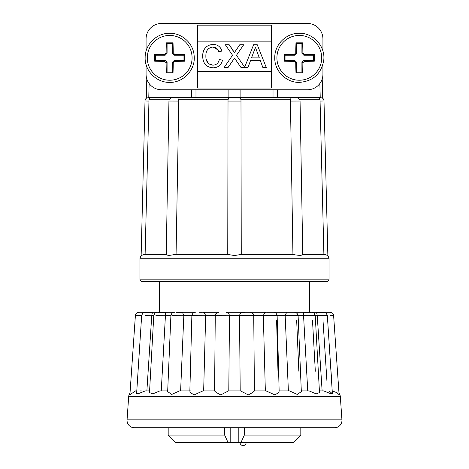 <?xml version="1.0" encoding="UTF-8"?>
<svg xmlns="http://www.w3.org/2000/svg" width="469" height="469" viewBox="0 0 469 469"><rect width="100%" height="100%" fill="white"/><g stroke="black" fill="none" stroke-linecap="round" stroke-linejoin="round"><path stroke-width="0.7" d="M159.583 281.599L159.583 312.301L157.285 312.301L164.39 312.301C165.434 311.821 165.786 312.887 165.44 315.502L161.254 390.9L159.859 390.9L167.691 390.9M164.56 312.301L174.333 312.301L164.871 312.313C157.133 313.04 158.194 311.873 156.177 312.46L154.84 313.239L153.773 315.549L149.5 392.576L152.765 393.89L159.859 390.9M181.691 312.301L195.309 312.301L181.691 312.301L182.488 312.395L183.83 315.502L180.618 390.9L189.857 390.9L180.618 390.9M253.635 315.748C255.541 315.455 241.564 315.414 239.729 315.707L229.476 315.502L228.907 313.796L229.482 315.748L228.796 390.9L228.444 390.9L240.556 390.9L248.277 394.916C251.794 393.104 253.84 391.762 254.403 390.9L266.105 390.9L254.421 390.9L253.735 315.707C254.169 314.336 253.026 313.198 250.294 312.301L266.328 312.301L244.918 312.301L241.007 312.934M296.467 315.748C302.405 315.455 291.812 315.414 285.949 315.707L285.175 315.748L288.382 390.9L279.143 390.9L289.496 390.9L297.305 394.435L301.338 391.627L298.102 315.59L297.047 313.257L294.456 312.301L267.529 312.301L309.417 312.301L309.417 281.599M322.215 78.927L322.701 98.255A3.682 3.682 0 0 1 323.997 100.976L327.86 255.541L325.193 254.579L302.775 254.579L300.518 255.541L292.937 254.579L290.405 99.774L240.978 99.774C240.386 98.267 239.389 97.488 237.994 97.429L230.801 97.435L237.994 97.429M145.003 100.976L141.14 255.541L143.807 254.579L145.103 254.579L148.954 101.07L145.003 100.976A3.682 3.682 0 0 1 146.299 98.255L146.785 78.927M148.954 101.07L148.966 99.774C149.318 98.267 149.916 97.488 150.754 97.429L148.779 97.382L146.305 98.273M166.225 254.597L168.94 101.028L178.789 101.07L177.757 97.429L173.888 97.382M277.478 97.382L277.478 89.767M240.884 89.767L240.884 97.382M234.5 281.599L142.394 281.599C140.899 281.453 140.079 280.632 139.938 279.143L329.062 279.143C328.921 280.632 328.101 281.453 326.606 281.599L234.5 281.599M145.103 254.579L166.225 254.579L168.482 255.541L174.497 254.579L228.667 254.579L234.5 255.541L240.333 254.579L294.503 254.579M228.667 254.579L227.746 254.579L228.022 99.774L178.595 99.774M178.789 101.07L176.063 254.579L174.497 254.579M235.116 97.382L294.708 97.382M240.333 254.579L241.254 254.579L240.978 99.774M168.94 101.028L169.057 100.19C170.482 98.021 171.361 97.136 171.683 97.534L174.292 97.382M169.69 80.228A22.395 22.395 0 0 0 192.085 57.839A22.395 22.395 0 0 0 169.69 35.445A22.395 22.395 0 0 0 147.295 57.839A22.395 22.395 0 0 0 169.69 80.228M173.032 42.831A31.265 2.181 180 0 0 169.69 42.82A31.265 2.181 180 0 0 166.348 42.831A33.791 2.357 90 0 0 166.132 52.891A33.61 2.345 135 0 0 164.742 54.275A33.791 2.357 180 0 0 154.682 54.498A31.265 2.181 90 0 0 154.682 61.175A33.791 2.357 -0 0 0 164.742 61.398A33.61 2.345 45 0 0 166.132 62.787A33.791 2.357 90 0 0 166.348 72.842A31.265 2.181 0 0 0 169.69 72.859A31.265 2.181 0 0 0 173.032 72.842A33.791 2.357 -90 0 0 173.249 62.787A33.61 2.345 -45 0 0 174.638 61.398A33.791 2.357 0 0 0 184.698 61.175A31.265 2.181 -90 0 0 184.698 54.498A33.791 2.357 180 0 0 174.638 54.275A33.61 2.345 -135 0 0 173.249 52.891A33.791 2.357 -90 0 0 173.032 42.831L172.293 43.57L167.087 43.57L167.087 53.284L166.132 52.891M299.31 80.228A22.395 22.395 0 0 0 321.705 57.839A22.395 22.395 0 0 0 299.31 35.445A22.395 22.395 0 0 0 276.915 57.839A22.395 22.395 0 0 0 299.31 80.228M302.652 42.831A31.265 2.181 180 0 0 299.31 42.82A31.265 2.181 180 0 0 295.968 42.831A33.791 2.357 90 0 0 295.751 52.891A33.61 2.345 135 0 0 294.362 54.275A33.791 2.357 180 0 0 284.302 54.498A31.265 2.181 90 0 0 284.302 61.175A33.791 2.357 -0 0 0 294.362 61.398A33.61 2.345 45 0 0 295.751 62.787A33.791 2.357 90 0 0 295.968 72.842A31.265 2.181 0 0 0 299.31 72.859A31.265 2.181 0 0 0 302.652 72.842A33.791 2.357 -90 0 0 302.868 62.787A33.61 2.345 -45 0 0 304.258 61.398A33.791 2.357 0 0 0 314.318 61.175A31.265 2.181 -90 0 0 314.318 54.498A33.791 2.357 180 0 0 304.258 54.275A33.61 2.345 -135 0 0 302.868 52.891A33.791 2.357 -90 0 0 302.652 42.831L301.913 43.57L296.707 43.57L296.707 53.284L295.751 52.891M168.183 427.74L168.183 435.109L224.674 435.109L224.674 427.74M244.326 427.74L244.326 435.109L240.99 442.478L293.447 442.478L300.817 435.109L244.326 435.109M300.817 427.74L300.817 435.109M230.185 427.74L230.185 442.478L175.553 442.478L168.183 435.109M215.271 315.502L205.668 315.502L203.657 390.9L202.895 390.9L214.679 390.9M203.657 390.9L214.579 390.9L215.265 315.707C214.831 314.336 215.98 313.198 218.706 312.301L202.672 312.301L204.232 312.676L205.668 315.502L204.232 312.676M228.796 390.9L240.204 390.9L239.518 315.748M276.481 315.748C280.538 315.455 267.822 315.414 263.842 315.707L253.729 315.502M265.343 390.9L263.332 315.748M312.231 315.748C319.635 315.455 311.897 315.414 304.551 315.707L298.096 315.502M307.746 390.9L303.566 315.748M322.701 315.748C331.073 315.455 326.705 315.414 318.381 315.707L315.227 315.502M322.121 390.9L317.255 315.748M331.835 383.009L329.918 355.449M327.057 383.009L322.989 320.192M315.32 371.249L312.483 320.192M298.841 371.249L296.66 320.192M277.97 371.249L276.599 320.192M338.993 393.21A6.138 6.138 0 0 1 340.318 396.61L341.942 419.861A7.369 7.369 0 0 1 334.59 427.74L134.41 427.74A7.369 7.369 0 0 1 127.058 419.861L341.942 419.861M130.007 393.21A6.138 6.138 0 0 0 128.682 396.61L127.058 419.861M329.05 390.9L332.392 393.731L327.339 315.52L326.254 313.228C323.293 311.393 325.75 313.104 316.522 312.301L316.874 313.468M319.407 390.9L323.704 390.9L329.789 393.309L332.392 393.731M301.309 390.9L308.725 390.9M289.496 390.9L289.15 390.9M190.097 390.9L190.502 390.9M153.773 315.502L151.763 315.502L146.879 390.9L145.296 390.9L149.593 390.9M140.354 390.9L141.433 390.9M136.62 390.9L134.996 390.9M332.204 390.9L337.094 392.764L339.099 394.734L333.606 315.502L330.522 315.578M309.141 390.9L316.253 393.901L319.5 392.576L315.227 315.549L314.16 313.239L312.823 312.46C310.806 311.873 311.867 313.04 304.129 312.313L304.61 312.301C303.566 311.821 303.214 312.887 303.56 315.502M266.105 390.9L274.863 394.916C278.076 393.104 279.46 391.762 279.008 390.9M214.597 390.9C215.16 391.767 217.211 393.104 220.747 394.916L228.444 390.9M189.992 390.9C189.54 391.767 190.93 393.104 194.154 394.916L202.895 390.9M174.333 312.301C172.692 312.149 171.548 313.245 170.898 315.59L167.662 391.627L171.718 394.423L179.504 390.9M151.763 315.502L152.443 312.301L157.162 312.301L152.478 312.301C143.25 313.104 145.707 311.393 142.746 313.233L141.667 315.52L136.608 393.731L139.217 393.309L145.296 390.9M141.656 315.678L135.394 315.502L129.901 394.734L135.389 391.052M263.449 320.192L264.821 371.249M285.363 320.192L287.544 371.249M303.812 320.192L306.656 371.249M317.542 320.192L320.849 371.249M285.175 315.748L277.12 315.502M229.482 315.748L215.265 315.707M205.668 315.748L192.108 315.707M183.825 315.748L171.847 315.707M165.434 315.748L155.849 315.707M151.745 315.748L145.214 315.707M239.559 320.192L239.618 326.442M239.524 315.502L240.093 313.796L239.524 315.502M145.753 312.301L146.094 312.301M145.079 312.301L138.824 312.301L145.079 312.301M151.487 312.301L152.478 312.301M179.123 312.301L181.11 312.301M199.155 312.301L201.471 312.301M228.907 313.796C229.065 313.415 228.122 312.917 226.07 312.301L242.93 312.301C240.878 312.923 239.935 313.421 240.093 313.802L240.321 313.503M266.328 312.301L264.768 312.676L263.332 315.502M286.506 312.395L285.17 315.502L286.653 312.366M294.749 312.301L311.035 312.301L306.14 312.301L309.042 312.559M306.14 312.301L316.557 312.301L317.237 315.502M311.715 312.301L323.628 312.301L318.838 312.518M322.906 312.301L330.141 312.301L322.906 312.301M230.185 442.478L240.99 442.478M238.815 427.74L238.815 442.478M228.01 442.478L224.674 435.109M296.707 43.57L295.968 42.831M296.707 53.284L294.761 55.236L285.041 55.236L285.041 60.437L294.761 60.437L296.707 62.389L296.707 72.109L301.913 72.109L301.913 62.389L303.859 60.437L313.579 60.437L313.579 55.236L303.859 55.236L301.913 53.284L301.913 43.57M301.913 53.284L302.868 52.891M303.859 55.236L304.258 54.275M313.579 55.236L314.318 54.498M313.579 60.437L314.318 61.175M303.859 60.437L304.258 61.398M301.913 62.389L302.868 62.787M301.913 72.109L302.652 72.842M296.707 72.109L295.968 72.842M296.707 62.389L295.751 62.787M294.761 60.437L294.362 61.398M285.041 60.437L284.302 61.175M285.041 55.236L284.302 54.498M294.761 55.236L294.362 54.275M167.087 43.57L166.348 42.831M167.087 53.284L165.141 55.236L155.421 55.236L155.421 60.437L165.141 60.437L167.087 62.389L167.087 72.109L172.293 72.109L172.293 62.389L174.239 60.437L183.959 60.437L183.959 55.236L174.239 55.236L172.293 53.284L172.293 43.57M172.293 53.284L173.249 52.891M174.239 55.236L174.638 54.275M183.959 55.236L184.698 54.498M183.959 60.437L184.698 61.175M174.239 60.437L174.638 61.398M172.293 62.389L173.249 62.787M172.293 72.109L173.032 72.842M167.087 72.109L166.348 72.842M167.087 62.389L166.132 62.787M165.141 60.437L164.742 61.398M155.421 60.437L154.682 61.175M155.421 55.236L154.682 54.498M165.141 55.236L164.742 54.275M241.013 67.518L247.966 67.518L250.563 60.507L260.283 60.507L262.875 67.518L266.286 67.518L257.235 44.719L253.612 44.719L244.677 67.214L236.464 55.289L243.722 44.719L239.794 44.719L234.336 52.669L229.177 44.719L225.302 44.719L232.56 55.254L224.135 67.518L228.057 67.518L234.523 58.109L241.013 67.518M251.531 57.875L255.423 47.351L259.316 57.875L251.531 57.875M229.177 44.719L233.157 50.494M235.174 51.449L239.794 44.719M235.461 59.463L234.523 58.109M219.322 59.475C218.56 63.069 216.426 64.974 212.926 65.185C208.054 64.511 205.703 61.427 205.873 55.94C205.785 50.582 208.166 47.621 213.008 47.058C215.963 47.146 217.868 48.712 218.736 51.742L221.948 51.057C220.536 46.712 217.604 44.502 213.161 44.426C206.46 44.918 202.96 48.758 202.655 55.952C202.837 63.415 206.36 67.366 213.225 67.812C218.056 67.671 221.163 65.138 222.535 60.22L219.322 59.475L222.535 60.22M203.077 59.645L202.807 53.683M203.13 52.065L203.294 51.502M203.317 51.42L204.103 49.562M221.948 51.057L218.736 51.742M217.956 49.855L213.008 47.058M206.219 59.358L208.512 63.62L212.926 65.185M271.346 25.168L271.346 88.049L197.654 88.049L197.654 25.168L271.346 25.168M271.346 87.996L197.654 88.049M271.346 71.347L197.654 71.347L197.654 41.87L271.346 41.87M322.924 51.121L322.924 38.927A15.477 15.477 0 0 0 307.447 23.45L161.553 23.45A15.477 15.477 0 0 0 146.076 38.927L146.076 51.121M146.076 64.552L146.076 74.295A15.477 15.477 0 0 0 161.553 89.767L307.447 89.767A15.477 15.477 0 0 0 322.924 74.295L322.924 64.552M228.116 89.767L228.116 97.382M320.907 31.282L319.647 29.406L320.907 31.282M149.353 29.406L148.098 31.282L149.353 29.4M322.695 98.273L320.221 97.382L319.876 83.517M149.124 83.517L148.779 97.382L149.13 83.517M231.006 97.429C229.611 97.488 228.614 98.267 228.022 99.774M290.405 99.774L291.243 97.429L295.112 97.382L291.19 97.435L297.317 97.534C297.639 97.136 298.519 98.021 299.943 100.19L300.06 101.028L290.211 101.07M319.87 83.517L320.221 97.382L318.246 97.429C319.084 97.488 319.682 98.267 320.034 99.774L323.897 254.579L325.193 254.579M320.157 97.382L318.246 97.429M150.754 97.429L148.843 97.382M151.041 97.388L173.407 97.382M175.582 97.382L233.884 97.382M295.593 97.382L317.959 97.388M191.522 89.767L191.522 97.382M327.86 255.541L329.062 258.267L139.938 258.267L139.938 279.143M241.259 101.07L227.741 101.07M340.318 396.61L128.682 396.61M191.88 315.502L183.83 315.502M170.904 315.502L165.44 315.502M169.186 99.774L148.966 99.774M320.034 99.774L299.814 99.774M323.997 100.976L320.046 101.07M139.938 258.267L141.14 255.541M300.06 101.028L302.775 254.597M169.69 33.287C181.966 33.012 193.246 43.277 194.131 55.524C195.854 69.4 183.666 82.796 169.69 82.386C156.429 82.737 144.587 70.702 145.144 57.453C145.021 44.473 156.71 32.959 169.69 33.287M299.31 33.287C313.427 32.859 325.685 46.542 323.71 60.53C321.113 73.996 312.981 81.284 299.31 82.386C286.049 82.737 274.207 70.702 274.764 57.453C274.641 44.473 286.33 32.959 299.31 33.287M279.149 391.04L277.132 315.649C276.505 313.269 275.356 312.155 273.691 312.301M189.851 391.04L191.868 315.649C192.495 313.269 193.638 312.155 195.309 312.301M174.251 312.301L174.544 312.301M176.303 312.465L182.494 312.395M135.394 315.502C135.969 314.464 134.755 313.415 138.824 312.301C137.224 312.149 136.08 313.216 135.4 315.502M333.606 315.502C333.031 314.464 334.245 313.415 330.176 312.301L330.422 312.307M240.028 442.478A3.072 3.072 0 0 0 243.094 445.55A3.072 3.072 0 0 0 246.166 442.478M195.978 89.767L195.978 97.382M273.022 89.767L273.022 97.382M322.701 98.255L322.215 78.921M146.299 98.255L146.785 78.921M329.062 258.267L329.062 279.143"/></g></svg>
